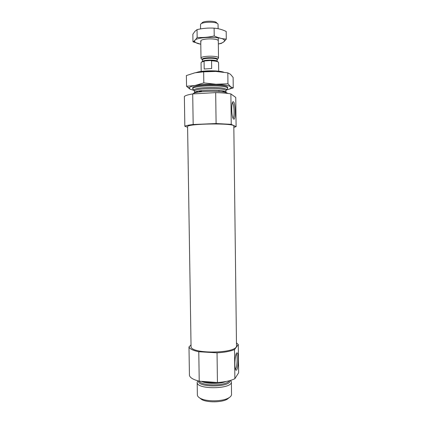 <?xml version="1.0" encoding="UTF-8"?>
<svg xmlns="http://www.w3.org/2000/svg" width="423" height="423" viewBox="0 0 423 423"><rect width="100%" height="100%" fill="white"/><g stroke="black" fill="none" stroke-linecap="round" stroke-linejoin="round"><path stroke-width="0.63" d="M232.354 102.858L232.539 102.979C234.331 104.296 234.702 117.657 232.967 118.117M192.708 93.927L193.174 124.515C188.595 125.039 185.813 125.626 184.84 126.287L184.365 96.502C185.337 95.529 188.119 94.667 192.708 93.927L215.682 92.621C221.879 92.759 226.945 93.192 230.873 93.917L235.759 97.438L236.108 126.683L233.834 127.355M230.873 93.917L231.249 124.336L216.1 123.537L215.682 92.621M233.819 126.065C235.315 122.871 186.014 123.564 187.595 126.71L191.048 346.284C189.673 354.384 238.096 353.707 236.499 345.649L233.819 126.065M231.249 124.336L236.108 126.683M193.174 124.515L216.1 123.537M187.606 127.233L184.84 126.287M236.468 342.884L238.292 344.528L234.511 349.567C230.308 351.323 224.486 352.412 217.036 352.83L198.778 351.73C192.951 350.514 189.684 348.906 188.986 346.902L191.027 344.951M234.511 349.567L234.871 378.707C230.683 380.763 224.872 382.032 217.443 382.508L217.036 352.83M238.292 344.528L238.635 372.79L234.871 378.707M198.778 351.73L199.228 381.16C193.406 379.717 190.144 377.813 189.441 375.46L188.986 346.902M199.228 381.16L217.443 382.508M223.746 72.19C218.363 70.197 201.676 70.408 196.246 72.55M226.522 89.607L227.659 88.412C228.076 84.632 192.179 85.134 192.703 88.899L193.877 90.062M198.302 91.13L201.48 91.495M227.537 93.404C225.697 90.263 194.506 90.723 192.941 93.911M236.711 369.845C236.298 370.453 235.918 370.384 235.579 369.628C234.019 366.598 235.241 352.396 236.986 352.893C238.863 352.459 238.63 367.307 236.711 369.845M233.649 119.09L233.105 118.408C231.259 115.241 231.302 101.435 233.147 101.737C235.585 101.224 236.129 120.735 233.649 119.09M236.145 353.919L236.24 353.998C237.668 355.077 237.261 366.789 235.717 368.787L235.394 369.11M218.659 382.429C212.864 382.958 207.667 382.63 203.066 381.446M230.757 380.325L231.376 381.847C232.523 389.308 196.24 389.816 197.181 382.323L197.753 380.785M231.376 381.847L231.534 394.416C231.529 395.732 230.482 396.948 228.399 398.069C222.265 401.564 206.836 401.781 200.608 398.461C198.493 397.393 197.414 396.208 197.372 394.892L197.181 382.323M229.472 397.43L227.114 399.307C221.536 402.49 207.593 402.685 201.924 399.661L199.519 397.847M218.152 62.001C217.343 61.102 214.852 60.605 210.675 60.5L204.938 60.907C202.971 61.256 201.813 61.7 201.47 62.234M204.938 60.907L204.076 61.33C202.141 61.737 201.137 62.229 201.062 62.794L201.184 71.434M218.691 71.191L218.575 62.551C218.21 61.589 215.867 61.002 211.558 60.796L211.664 68.521L204.182 69.023L211.664 68.521M204.076 61.33L204.182 69.023M211.558 60.796L210.675 60.5M217.052 23.376L216.676 23.011C216.338 20.484 202.125 20.685 201.856 23.223L201.485 23.593M218.125 28.701L218.041 24.323C217.671 21.356 200.819 21.589 200.528 24.571L200.565 28.907M217.766 58.818L218.517 57.999C218.966 55.439 200.47 55.693 200.994 58.242L201.766 59.046M218.331 43.992L221.345 43.4L224.227 41.507L226.294 39.106C222.371 38.921 218.342 37.874 214.218 35.976C208.565 37.282 202.876 37.747 197.15 37.377C195.854 39.513 194.58 40.92 193.332 41.597L192.967 41.782L200.788 44.214C198.086 43.722 196.246 43.072 195.262 42.247L194.987 41.956C189.953 36.241 228.938 35.696 224.068 41.549C223.265 42.527 221.351 43.331 218.331 43.96M201.062 41.782L200.756 41.073C200.772 38.324 218.183 38.081 218.273 40.83M192.967 41.782L192.856 34.258L194.945 31.302L197.033 29.626C202.596 28.304 208.29 27.818 214.112 28.161C218.072 28.436 221.959 29.467 225.776 31.265L226.199 31.461L226.294 39.106M197.15 37.377L197.033 29.626M214.218 35.976L214.112 28.161M195.204 72.751C201.089 71.598 207.952 71.159 215.793 71.434L203.659 71.831L194.871 72.819L186.374 75.558L186.543 86.281L195.061 85.509C200.967 84.436 207.936 84.013 215.968 84.246L227.955 83.786L231.037 87.18C231.55 88.206 229.98 89.142 226.337 89.977M227.653 87.741C229.303 83.696 190.932 84.23 192.692 88.227M194.067 90.432L190.049 89.174L189.293 87.762C189.816 86.927 191.735 86.176 195.061 85.509L203.817 82.887L215.968 84.246C223.778 84.6 228.679 85.446 230.662 86.784L233.242 87.926L226.802 89.872M190.049 89.174L186.543 86.281M233.242 87.926L233.115 77.451L230.509 74.316L227.817 72.856L215.793 71.434M227.817 72.856L227.955 83.786M203.659 71.831L203.817 82.887M222.144 91.807L224.222 91.289M226.004 90.464L226.337 89.798C226.659 86.361 193.644 86.821 194.062 90.247L194.416 90.903M196.214 91.68L198.313 92.14M224.185 92.145L225.253 91.691M227.659 88.412L226.337 89.798L225.951 90.892C226.86 87.466 193.475 87.931 194.48 91.331L194.062 90.247L192.703 88.899M195.199 92.108L196.283 92.537M225.951 92.595L225.972 92.457C226.881 89.089 193.501 89.554 194.506 92.896L194.527 93.034M225.972 381.493C219.881 384.158 206.561 384.058 201.417 381.324M229.266 380.753C226.723 386.019 201.93 386.358 199.254 381.165M230.049 380.536C231.138 387.394 197.573 387.865 198.472 380.975M217.089 61.324C216.37 59.521 203.177 59.706 202.511 61.531M217.147 59.617L217.332 59.268C217.914 57.031 201.57 57.258 202.21 59.479L202.406 59.823M218.511 58.046L217.136 59.738C217.507 57.613 201.993 57.829 202.421 59.944L200.999 58.289M194.48 91.331L194.501 93.044M225.951 90.892L225.977 92.605M232.481 102.503L233.147 101.737M236.335 353.506L236.986 352.893M201.47 90.622L201.485 91.706L201.47 90.622M218.945 90.379L218.961 91.463L218.945 90.379M227.114 399.307L228.399 398.069M201.924 399.661L200.608 398.461M200.745 41.19L200.994 58.242M218.247 37.806L218.517 57.999M202.421 59.944L202.443 61.557M217.136 59.738L217.158 61.351M194.987 41.956L193.332 41.597M189.293 87.762L187.548 87.27"/></g></svg>
